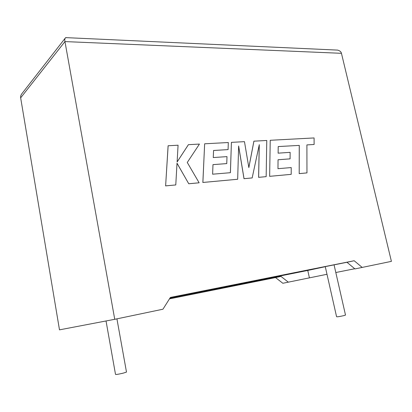 <?xml version="1.0" encoding="UTF-8"?>
<svg xmlns="http://www.w3.org/2000/svg" width="412" height="412" viewBox="0 0 412 412"><rect width="100%" height="100%" fill="white"/><g stroke="black" fill="none" stroke-linecap="round" stroke-linejoin="round"><path stroke-width="0.62" d="M325.264 266.621L336.578 316.725C337.14 316.967 339.668 316.576 344.164 315.551L345.483 314.989M126.443 371.809L126.494 372.082L123.327 373.107C117.935 374.39 115.324 374.766 115.484 374.245L106.033 320.969M169.466 298.875L275.53 277.575L282.838 283.276L326.994 274.279M170.285 297.567L346.961 262.284L354.964 268.918L391.4 261.363L341.45 53.313C341.095 51.778 339.802 50.712 337.572 50.099L334.426 49.955M335.811 272.517L354.753 268.742M341.45 53.313L64.952 41.586L114.742 319.305L162.951 309.211L170.377 297.428L354.176 260.745L362.241 267.47M65.096 38.301L22.49 92.916C20.986 94.652 20.379 96.295 20.657 97.85L59.488 329.852L114.742 319.305M169.523 298.782L280.979 276.411L288.338 282.179M170.007 298.015L307.764 270.452L309.391 277.786M307.764 270.452L325.279 266.693M275.53 277.575L280.979 276.411M346.961 262.284L354.176 260.745M20.657 97.85L64.952 41.586C64.607 39.727 64.808 38.44 65.544 37.729L67.177 37.688M188.428 144.658L177.119 161.978L178.072 145.209L168.106 145.76L165.619 185.889L175.775 184.942L177.011 163.193L188.753 183.762L199.14 182.799L187.269 162.467L199.449 144.066L188.397 144.679L177.119 161.942M168.137 145.74L165.619 185.889M165.65 185.869L175.775 184.942M177.006 163.26L188.753 183.762M188.784 183.747L199.14 182.799M253.931 141.156L248.848 167.602L244.47 141.661L231.415 142.361L230.416 172.695L212.613 174.199L212.983 164.625L226.76 163.595L226.991 156.622L213.262 157.554L213.576 150.483L228.083 149.602L228.305 142.526L204.646 143.793L202.884 182.454L237.667 179.261L238.641 145.997L244.038 178.674L252.17 177.933L259.287 144.653L258.638 177.335L266.162 176.645L266.765 140.471L253.895 141.177L248.833 167.514M231.415 142.361L230.38 172.7M212.983 164.64L226.76 163.595M213.571 150.498L228.083 149.602M204.646 143.793L202.853 182.47L237.667 179.261M238.636 146.193L244.002 178.695L252.17 177.933M259.246 144.839L258.602 177.351L266.162 176.645M290.094 158.857L290.125 152.347L278.121 153.161L278.213 146.564L299.246 145.4L299.2 173.627L306.961 172.901L306.904 144.916L314.114 144.478L314.078 137.943L270.231 140.286L269.644 176.341L291.202 174.348L291.217 167.566L277.966 168.683L278.054 159.753L290.094 158.857L278.054 159.768M278.213 146.564L299.246 145.4M299.282 145.379L299.2 173.627M299.236 173.612L306.961 172.901M306.904 144.916L314.114 144.478M270.231 140.286L269.644 176.341M269.68 176.321L291.202 174.348M345.514 315.113L334.065 264.859M126.494 372.082L116.926 318.847M337.572 50.099L65.709 37.621"/></g></svg>
